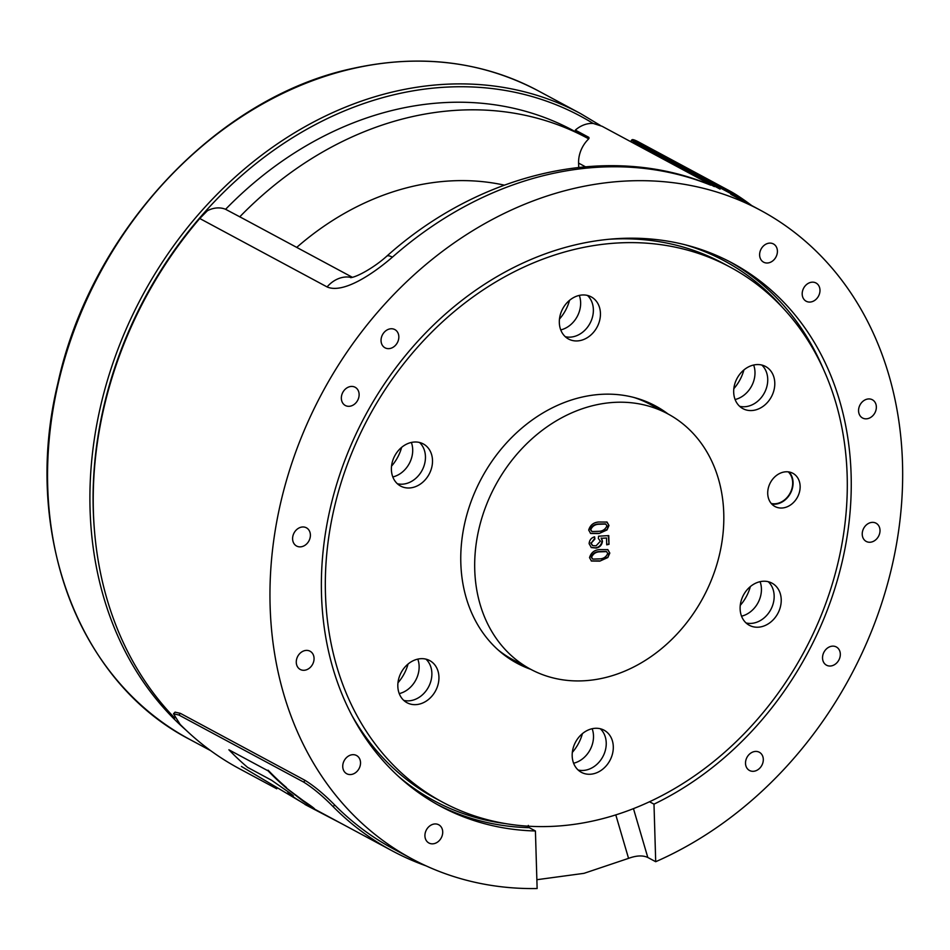 <?xml version="1.0" encoding="UTF-8"?>
<svg xmlns="http://www.w3.org/2000/svg" width="950" height="950" viewBox="0 0 950 950"><rect width="100%" height="100%" fill="white"/><g stroke="black" fill="none" stroke-linecap="round" stroke-linejoin="round"><path stroke-width="1.43" d="M530.622 669.251A144.958 118.026 118.3 0 0 603.309 678.062A144.958 118.026 118.3 0 0 719.126 556.106A144.958 118.026 118.3 0 0 667.886 413.891A144.958 118.026 118.3 0 0 595.199 405.08A144.958 118.026 118.3 0 0 479.382 527.036A144.958 118.026 118.3 0 0 530.622 669.251L512.893 659.716A144.958 118.026 -61.7 0 1 498.073 649.895M771.269 503.488A18.406 14.986 118.3 0 0 777.385 503.441A18.406 14.986 118.3 0 0 791.516 489.891A18.406 14.986 118.3 0 0 788.274 471.853M750.346 586.589A39.116 31.849 -61.7 0 1 740.264 605.352M408.061 664.014A39.116 31.849 -61.7 0 1 397.967 682.777M401.624 447.355A39.116 31.849 -61.7 0 1 391.543 466.117M569.549 300.307A39.116 31.849 -61.7 0 1 559.467 319.069M743.909 369.93A39.116 31.849 -61.7 0 1 733.828 388.681M582.409 733.637A39.116 31.849 -61.7 0 1 572.327 752.388M573.61 763.23A24.154 19.665 118.3 0 0 592.159 728.721M735.11 399.522A24.154 19.665 118.3 0 0 753.647 365.014M560.749 329.911A24.154 19.665 118.3 0 0 579.298 295.402M392.825 476.947A24.154 19.665 118.3 0 0 411.362 442.451M399.249 693.607A24.154 19.665 118.3 0 0 417.798 659.11M741.534 616.182A24.154 19.665 118.3 0 0 760.083 581.673M589.523 557.638C591.054 552.651 594.367 549.967 599.486 549.587L607.857 549.658L609.805 553.078L607.834 557.531L599.83 561.129L591.458 561.046L589.523 557.638M588.703 530.064C590.235 525.077 593.548 522.393 598.666 522.013L607.038 522.084L608.986 525.504L607.014 529.957L599.011 533.556L590.639 533.472L588.703 530.064M589.107 543.685C589.439 540.087 591.268 537.795 594.593 536.821L594.914 539.006L591.161 543.198L592.693 545.621L596.089 545.822L600.4 541.168L598.357 538.519L598.583 536.192L608.76 535.598L609.021 544.314L606.717 544.837L606.516 537.997L601.611 538.294L602.478 541.322C601.872 545.086 599.806 547.331 596.268 548.055L591.351 547.58L589.107 543.685M633.781 397.421A144.958 118.026 -61.7 0 1 650.144 404.356L667.886 413.891M606.789 521.966L608.986 525.504M608.511 525.255L607.014 529.957M606.539 529.708L599.011 533.556M598.536 533.294L590.413 533.342M605.482 523.913L598.274 524.008C594.486 524.174 591.826 525.967 590.294 529.411L591.767 531.406M606.931 525.872L605.732 524.032L598.737 524.269C594.961 524.424 592.301 526.229 590.758 529.661L591.992 531.537L598.951 531.299C602.739 531.145 605.399 529.328 606.931 525.872M607.608 549.539L609.805 553.078M609.33 552.829L607.834 557.531M607.359 557.282L599.83 561.129M599.355 560.88L591.232 560.916M606.29 551.487L599.082 551.582C595.306 551.748 592.646 553.553 591.114 556.985L592.586 558.98M607.739 553.446L606.551 551.606L599.557 551.843C595.781 551.997 593.121 553.803 591.577 557.234L592.812 559.111L599.771 558.873C603.559 558.719 606.219 556.914 607.739 553.446M594.178 536.952L594.914 539.006M594.439 538.757L591.161 543.198M590.686 542.949L592.456 545.478M608.297 535.622L609.021 544.314M608.558 544.065L606.706 544.481M601.611 538.294L606.516 537.997M601.136 538.044L602.478 541.322M602.003 541.072C601.409 544.837 599.343 547.081 595.804 547.794L596.268 548.055M595.804 547.794L591.126 547.449M588.691 138.854A349.731 284.751 118.3 0 0 587.148 138.011L573.028 130.423A349.731 284.751 118.3 0 0 397.682 109.155A349.731 284.751 118.3 0 0 225.589 209.297M587.148 138.011A349.731 284.751 118.3 0 0 411.801 116.743A349.731 284.751 118.3 0 0 239.721 216.873M296.721 247.392A276.106 224.806 -61.7 0 1 504.284 185.131M341.347 398.383A10.355 8.431 118.3 0 0 345.337 405.496A10.355 8.431 118.3 0 0 354.576 404.106A10.355 8.431 118.3 0 0 359.124 394.357A10.355 8.431 118.3 0 0 355.134 387.256A10.355 8.431 118.3 0 0 345.895 388.633A10.355 8.431 118.3 0 0 341.347 398.383M292.6 538.935A10.355 8.431 118.3 0 0 296.602 546.036A10.355 8.431 118.3 0 0 305.841 544.659A10.355 8.431 118.3 0 0 310.389 534.909A10.355 8.431 118.3 0 0 306.399 527.796A10.355 8.431 118.3 0 0 297.16 529.186A10.355 8.431 118.3 0 0 292.6 538.935M296.269 662.352A10.355 8.431 118.3 0 0 300.259 669.465A10.355 8.431 118.3 0 0 309.51 668.076A10.355 8.431 118.3 0 0 314.058 658.326A10.355 8.431 118.3 0 0 310.068 651.225A10.355 8.431 118.3 0 0 300.817 652.602A10.355 8.431 118.3 0 0 296.269 662.352M342.736 766.638A10.355 8.431 118.3 0 0 346.726 773.739A10.355 8.431 118.3 0 0 355.965 772.362A10.355 8.431 118.3 0 0 360.525 762.613A10.355 8.431 118.3 0 0 356.523 755.499A10.355 8.431 118.3 0 0 347.284 756.889A10.355 8.431 118.3 0 0 342.736 766.638M424.923 835.905A10.355 8.431 118.3 0 0 428.913 843.006A10.355 8.431 118.3 0 0 438.164 841.629A10.355 8.431 118.3 0 0 442.712 831.879A10.355 8.431 118.3 0 0 438.722 824.766A10.355 8.431 118.3 0 0 429.483 826.156A10.355 8.431 118.3 0 0 424.923 835.905M745.512 763.373A10.355 8.431 118.3 0 0 749.514 770.486A10.355 8.431 118.3 0 0 758.753 769.096A10.355 8.431 118.3 0 0 763.301 759.347A10.355 8.431 118.3 0 0 759.311 752.246A10.355 8.431 118.3 0 0 750.072 753.623A10.355 8.431 118.3 0 0 745.512 763.373M822.534 658.089A10.355 8.431 118.3 0 0 826.524 665.202A10.355 8.431 118.3 0 0 835.762 663.812A10.355 8.431 118.3 0 0 840.322 654.075A10.355 8.431 118.3 0 0 836.321 646.962A10.355 8.431 118.3 0 0 827.082 648.351A10.355 8.431 118.3 0 0 822.534 658.089M862.232 534.316A10.355 8.431 118.3 0 0 866.222 541.429A10.355 8.431 118.3 0 0 875.461 540.039A10.355 8.431 118.3 0 0 880.009 530.29A10.355 8.431 118.3 0 0 876.019 523.189A10.355 8.431 118.3 0 0 866.78 524.566A10.355 8.431 118.3 0 0 862.232 534.316M858.562 410.899A10.355 8.431 118.3 0 0 862.553 418A10.355 8.431 118.3 0 0 871.803 416.622A10.355 8.431 118.3 0 0 876.351 406.873A10.355 8.431 118.3 0 0 872.361 399.76A10.355 8.431 118.3 0 0 863.111 401.149A10.355 8.431 118.3 0 0 858.562 410.899M802.192 294.132A10.355 8.431 118.3 0 0 806.182 301.233A10.355 8.431 118.3 0 0 815.432 299.856A10.355 8.431 118.3 0 0 819.981 290.106A10.355 8.431 118.3 0 0 815.991 282.993A10.355 8.431 118.3 0 0 806.74 284.382A10.355 8.431 118.3 0 0 802.192 294.132M759.62 255.075A10.355 8.431 118.3 0 0 763.61 262.176A10.355 8.431 118.3 0 0 772.861 260.799A10.355 8.431 118.3 0 0 777.409 251.049A10.355 8.431 118.3 0 0 773.419 243.936A10.355 8.431 118.3 0 0 764.168 245.326A10.355 8.431 118.3 0 0 759.62 255.075M381.045 340.718A10.355 8.431 118.3 0 0 385.035 347.819A10.355 8.431 118.3 0 0 394.274 346.441A10.355 8.431 118.3 0 0 398.834 336.692A10.355 8.431 118.3 0 0 394.832 329.579A10.355 8.431 118.3 0 0 385.593 330.968A10.355 8.431 118.3 0 0 381.045 340.718M710.695 185.155A27.609 15.972 -68 0 0 709.781 184.727L710.695 185.155A368.137 299.737 118.3 0 0 392.374 257.177C372.887 274.027 343.211 293.966 327.085 286.936L199.761 218.5A368.137 299.737 118.3 0 0 93.385 511.147A368.137 299.737 118.3 0 0 174.741 718.034M199.761 218.5L207.361 210.769A27.609 22.479 -61.7 0 1 225.482 209.237L241.431 217.692A27.609 22.479 -61.7 0 1 241.87 217.918L352.402 277.317M528.307 825.408L529.304 827.688L535.42 830.977A308.311 251.026 118.3 0 1 440.337 806.182A308.311 251.026 118.3 0 1 321.504 594.522A308.311 251.026 118.3 0 1 456.986 304.273A308.311 251.026 118.3 0 1 732.272 263.043A308.311 251.026 118.3 0 1 851.117 474.703A308.311 251.026 118.3 0 1 653.992 804.151L655.702 861.709L647.805 857.47C642.794 855.178 636.381 855.487 628.556 858.361L584.001 873.335L536.869 879.712M535.42 830.977L537.13 888.535A368.137 299.737 -61.7 0 1 412.015 858.883A368.137 299.737 -61.7 0 1 270.121 606.148A368.137 299.737 -61.7 0 1 431.894 259.587A368.137 299.737 -61.7 0 1 760.606 210.342A368.137 299.737 -61.7 0 1 902.5 463.077A368.137 299.737 -61.7 0 1 655.702 861.709M585.39 166.761L578.586 163.103A27.609 22.479 -61.7 0 1 588.383 139.199L588.857 137.37L575.332 130.102A351.108 285.879 -61.7 0 1 589.083 138.166M575.332 130.102A27.609 22.479 -61.7 0 1 593.299 123.464L602.039 126.255L714.317 186.604M578.586 163.103L578.716 167.414M649.539 801.764L653.992 804.151M392.374 257.177A27.609 6.638 -131.4 0 0 386.709 256.227L386.709 256.227C374.466 267.342 357.164 276.973 350.645 277.661M523.747 665.546A146.11 118.964 -61.7 0 1 513.653 661.331M530.812 669.346A146.11 118.964 -61.7 0 1 517.133 663.302A146.11 118.964 -61.7 0 1 460.821 563.006A146.11 118.964 -61.7 0 1 525.029 425.457A146.11 118.964 -61.7 0 1 655.476 405.923A146.11 118.964 -61.7 0 1 668.064 413.986M419.508 442.474A23.928 19.487 -61.7 0 1 425.446 456.558A23.928 19.487 -61.7 0 1 397.338 483.728M432.499 460.346A23.928 19.487 -61.7 0 1 421.99 482.873A23.928 19.487 -61.7 0 1 400.627 486.079A23.928 19.487 -61.7 0 1 391.4 469.644A23.928 19.487 -61.7 0 1 401.909 447.129A23.928 19.487 -61.7 0 1 423.284 443.923A23.928 19.487 -61.7 0 1 432.499 460.346M425.944 659.134A23.928 19.487 -61.7 0 1 431.87 673.217A23.928 19.487 -61.7 0 1 403.762 700.387M438.936 677.006A23.928 19.487 -61.7 0 1 428.414 699.533A23.928 19.487 -61.7 0 1 407.051 702.739A23.928 19.487 -61.7 0 1 397.824 686.304A23.928 19.487 -61.7 0 1 408.346 663.789A23.928 19.487 -61.7 0 1 429.709 660.582A23.928 19.487 -61.7 0 1 438.936 677.006M600.293 728.745A23.928 19.487 -61.7 0 1 606.231 742.829A23.928 19.487 -61.7 0 1 578.122 769.999M613.296 746.629A23.928 19.487 -61.7 0 1 602.775 769.144A23.928 19.487 -61.7 0 1 581.412 772.35A23.928 19.487 -61.7 0 1 572.185 755.927A23.928 19.487 -61.7 0 1 582.706 733.4A23.928 19.487 -61.7 0 1 604.069 730.194A23.928 19.487 -61.7 0 1 613.296 746.629M587.433 295.426A23.928 19.487 -61.7 0 1 593.37 309.51A23.928 19.487 -61.7 0 1 565.262 336.68M600.436 313.298A23.928 19.487 -61.7 0 1 589.914 335.825A23.928 19.487 -61.7 0 1 568.551 339.031A23.928 19.487 -61.7 0 1 559.324 322.608A23.928 19.487 -61.7 0 1 569.846 300.081A23.928 19.487 -61.7 0 1 591.209 296.875A23.928 19.487 -61.7 0 1 600.436 313.298M761.793 365.037A23.928 19.487 -61.7 0 1 767.731 379.121A23.928 19.487 -61.7 0 1 739.623 406.291M774.784 382.921A23.928 19.487 -61.7 0 1 764.275 405.448A23.928 19.487 -61.7 0 1 742.912 408.642A23.928 19.487 -61.7 0 1 733.685 392.219A23.928 19.487 -61.7 0 1 744.206 369.692A23.928 19.487 -61.7 0 1 765.569 366.486A23.928 19.487 -61.7 0 1 774.784 382.921M768.229 581.697A23.928 19.487 -61.7 0 1 774.155 595.781A23.928 19.487 -61.7 0 1 746.047 622.951M781.221 599.581A23.928 19.487 -61.7 0 1 770.699 622.107A23.928 19.487 -61.7 0 1 749.336 625.302A23.928 19.487 -61.7 0 1 740.121 608.879A23.928 19.487 -61.7 0 1 750.631 586.352A23.928 19.487 -61.7 0 1 771.994 583.146A23.928 19.487 -61.7 0 1 781.221 599.581M789.023 471.96A18.869 15.366 -61.7 0 1 793.072 482.446A18.869 15.366 -61.7 0 1 771.78 504.046M800.137 486.246A18.869 15.366 -61.7 0 1 791.837 503.999A18.869 15.366 -61.7 0 1 774.998 506.528A18.869 15.366 -61.7 0 1 767.719 493.572A18.869 15.366 -61.7 0 1 776.019 475.808A18.869 15.366 -61.7 0 1 792.858 473.29A18.869 15.366 -61.7 0 1 800.137 486.246M608.249 239.317A303.715 247.285 -61.7 0 1 723.045 263.293L730.099 267.092A303.715 247.285 -61.7 0 1 847.163 475.606A303.715 247.285 -61.7 0 1 713.699 761.508A303.715 247.285 -61.7 0 1 442.522 802.133A303.715 247.285 -61.7 0 1 325.458 593.631A303.715 247.285 -61.7 0 1 458.909 307.717A303.715 247.285 -61.7 0 1 730.099 267.092M442.522 802.133L435.456 798.344A303.715 247.285 -61.7 0 1 352.129 715.825M651.914 404.094A146.11 118.964 -61.7 0 1 660.998 410.186M334.673 804.982L333.117 806.633C322.774 796.088 312.93 787.894 303.596 782.052L305.152 780.413C314.438 786.22 324.282 794.414 334.673 804.982A368.137 299.737 118.3 0 0 393.193 848.766L412.015 858.883M305.152 780.413L180.417 713.367L178.873 715.018L173.506 713.783L180.156 724.411A370.441 301.613 118.3 0 0 239.139 768.574L276.759 788.785M173.506 713.783L175.061 712.144L180.417 713.367M287.636 792.965L290.415 794.461C294.393 796.694 293.942 796.029 289.073 792.443L271.629 780.294L247.606 767.386A370.904 301.981 -61.7 0 1 228.891 749.776L268.09 770.854A370.904 301.981 118.3 0 0 286.496 788.191L303.086 801.087C315.186 809.258 317.157 811.027 308.999 806.408L305.14 804.341A370.904 301.981 -61.7 0 1 287.636 792.965L293.372 795.874M268.09 770.854L228.891 749.776M268.078 770.177A370.441 301.613 118.3 0 0 286.484 787.574L286.496 788.191M333.117 806.633A370.441 301.613 118.3 0 0 392.101 850.784A370.441 301.613 118.3 0 0 426.051 865.854M303.596 782.052L178.873 715.018M241.407 766.436L300.521 801.539M286.496 788.144L303.074 800.518C315.162 808.699 317.134 810.481 308.976 805.861M290.391 793.879L292.184 794.829M315.934 810.243L342.819 824.291M304.986 804.484L315.234 809.887M314.402 808.592L308.999 806.408M740.335 199.453A34.509 4.061 -142.2 0 0 730.954 193.669L639.172 144.341A34.509 4.061 -142.2 0 0 632.831 142.369L632.593 142.678M630.966 141.799A36.812 4.334 37.8 0 1 631.014 140.956L631.857 139.876A36.812 4.334 37.8 0 1 638.614 141.977L730.396 191.306A36.812 4.334 37.8 0 1 751.759 205.592M631.014 140.956A36.812 4.334 37.8 0 1 637.783 143.058L729.553 192.387A36.812 4.334 37.8 0 1 742.805 200.783M720.088 189.109L638.471 145.243A34.509 4.061 -142.2 0 0 633.341 143.082M511.765 659.098A144.958 118.026 -61.7 0 1 502.194 653.398M638.97 398.929A144.958 118.026 -61.7 0 1 649.004 403.762M353.637 68.424A368.137 299.737 118.3 0 0 59.494 378.159A368.137 299.737 118.3 0 0 189.632 739.349C77.591 681.649 21.945 530.979 57.819 383.468C90.689 231.705 216.98 96.864 353.186 68.353C420.221 53.711 481.899 61.204 538.211 90.808A368.137 299.737 118.3 0 0 353.637 68.424M600.329 125.424L580.569 113.584A368.137 299.737 118.3 0 0 395.996 91.188A368.137 299.737 118.3 0 0 111.186 368.315A368.137 299.737 118.3 0 0 186.069 730.194M593.168 123.452A365.833 297.861 118.3 0 0 397.231 93.991A365.833 297.861 118.3 0 0 94.549 531.489M529.304 827.688A308.311 251.026 -61.7 0 1 437.297 804.519M398.608 776.518A306.47 249.529 118.3 0 0 505.519 823.614M729.208 261.416A308.311 251.026 -61.7 0 1 823.614 369.633M782.776 307.788A306.47 249.529 118.3 0 0 684.511 244.601M327.085 286.936A27.609 22.479 -61.7 0 1 351.524 277.531M628.556 858.361L615.802 814.922M633.472 808.664L647.805 857.47M638.614 141.977L637.783 143.058M730.396 191.306L729.553 192.387M638.471 145.243L639.172 144.341M189.632 739.349L210.662 750.654M538.211 90.808L580.569 113.584M730.823 194.346L760.606 210.342M709.781 184.727C608.617 142.583 480.51 172.092 386.709 256.227M392.101 850.784L314.414 809.032"/></g></svg>
